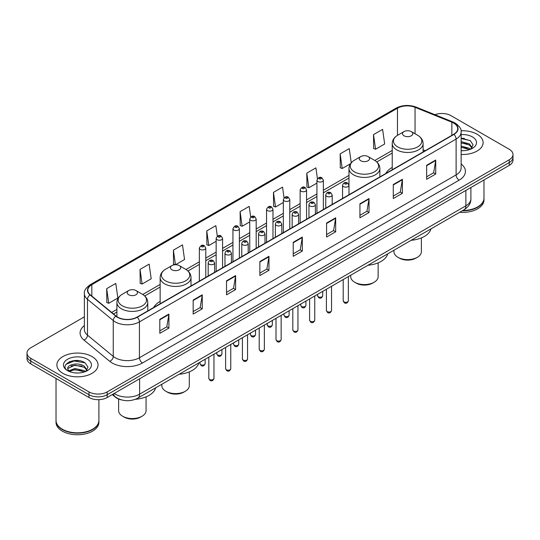 <?xml version="1.0" encoding="UTF-8"?>
<svg xmlns="http://www.w3.org/2000/svg" width="540" height="540" viewBox="0 0 540 540"><rect width="100%" height="100%" fill="white"/><g stroke="black" fill="none" stroke-linecap="round" stroke-linejoin="round"><path stroke-width="0.81" d="M160.144 301.469A22.727 13.122 0 0 0 153.745 307.463M392.222 167.481A22.727 13.122 0 0 0 385.823 173.475M121.581 399.931A12.866 7.425 180 0 1 115.445 397.211L112.246 394.578M79.178 360.693A17.152 9.902 0 0 0 69.14 361.888M464.252 138.375A17.152 9.902 0 0 0 461.133 138.355M84.382 316.838L30.767 347.794A12.866 7.425 0 0 0 27 353.045L27 358.648A12.866 7.425 0 0 0 30.767 363.899L88.985 397.507A12.866 7.425 0 0 0 107.177 397.507L509.233 165.382A12.866 7.425 0 0 0 513 160.13L513 157.329A12.866 7.425 0 0 1 509.233 162.581A12.866 7.425 0 0 0 513 157.329L513 154.528A12.866 7.425 0 0 0 509.233 149.276L451.015 115.668A12.866 7.425 0 0 0 434.909 114.689M27 353.045A12.866 7.425 0 0 0 30.767 358.297L88.985 391.905A12.866 7.425 0 0 0 107.177 391.905L107.177 394.706L509.233 162.581L107.177 394.706A12.866 7.425 0 0 1 88.985 394.706A12.866 7.425 0 0 0 107.177 394.706L107.177 397.507M30.767 358.297L30.767 361.098L88.985 394.706L30.767 361.098A12.866 7.425 0 0 1 27 355.846A12.866 7.425 0 0 0 30.767 361.098L30.767 363.899M477.09 134.224A20.581 11.88 0 0 0 461.038 130.775A20.581 11.88 0 0 1 477.09 134.224A20.581 11.88 0 0 1 483.118 142.628A20.581 11.88 0 0 0 477.09 134.224M92.016 356.542A20.581 11.88 0 0 0 69.586 353.97A20.581 11.88 0 0 0 56.882 364.945A20.581 11.88 0 0 0 62.91 373.349A20.581 11.88 0 0 0 85.34 375.928A20.581 11.88 0 0 0 98.044 364.945A20.581 11.88 0 0 0 92.016 356.542A20.581 11.88 0 0 0 69.586 353.97A20.581 11.88 0 0 0 56.882 364.945A20.581 11.88 0 0 0 62.91 373.349A20.581 11.88 0 0 0 85.34 375.928A20.581 11.88 0 0 0 98.044 364.945A20.581 11.88 0 0 0 92.016 356.542M453.681 123.086A13.723 7.925 180 0 1 457.704 128.689A13.723 7.925 180 0 1 453.681 134.291L137.012 317.122A13.723 7.925 180 0 1 116.066 316.062L90.295 294.813A13.723 7.925 180 0 1 87.817 290.27A13.723 7.925 180 0 1 91.834 284.668L397.467 108.209A13.723 7.925 180 0 1 415.044 107.318L451.852 122.202A13.723 7.925 180 0 1 453.681 123.086M453.924 122.951A14.067 8.12 0 0 0 452.048 122.04L415.24 107.156A14.067 8.12 0 0 0 397.231 108.068L91.591 284.526A14.067 8.12 0 0 0 90.018 294.928L115.79 316.177A14.067 8.12 0 0 0 137.255 317.264L453.924 134.433A14.067 8.12 0 0 0 453.924 122.951M159.813 319.329L159.813 333.335L168.912 328.077L168.912 314.078L159.813 319.329M159.813 330.845L166.82 326.801L168.872 314.543A3.429 1.978 -120 0 0 168.912 314.078M166.759 326.835L168.912 328.077M193.165 300.071L193.165 314.078L202.264 308.826L202.264 294.82L193.165 300.071M193.165 311.594L200.171 307.544L202.223 295.286A3.429 1.978 -120 0 0 202.264 294.82M200.111 307.584L202.264 308.826M226.517 280.814L226.517 294.82L235.616 289.568L235.616 275.562L226.517 280.814M226.517 292.336L233.523 288.293L235.582 276.028A3.429 1.978 -120 0 0 235.616 275.562M233.462 288.326L235.616 289.568M259.875 261.556L259.875 275.562L268.967 270.31L268.967 256.304L259.875 261.556M259.875 273.078L266.882 269.035L268.934 256.77A3.429 1.978 -120 0 0 268.967 256.304M266.814 269.069L268.967 270.31M426.64 165.281L426.64 179.28L435.733 174.029L435.733 160.029L426.64 165.281M426.64 176.796L433.647 172.753L435.699 160.488A3.429 1.978 -120 0 0 435.733 160.029M433.58 172.787L435.733 174.029M393.282 184.532L393.282 198.538L402.381 193.286L402.381 179.28L393.282 184.532M393.282 196.054L400.288 192.011L402.347 179.746A3.429 1.978 -120 0 0 402.381 179.28M400.228 192.044L402.381 193.286M359.93 203.789L359.93 217.796L369.029 212.544L369.029 198.538L359.93 203.789M359.93 215.312L366.937 211.268L368.989 199.004A3.429 1.978 -120 0 0 369.029 198.538M366.876 211.302L369.029 212.544M326.579 223.047L326.579 237.053L335.678 231.802L335.678 217.796L326.579 223.047M326.579 234.569L333.585 230.519L335.637 218.261A3.429 1.978 -120 0 0 335.678 217.796M333.524 230.56L335.678 231.802M293.227 242.305L293.227 256.304L302.319 251.053L302.319 237.053L293.227 242.305M293.227 253.82L300.233 249.777L302.285 237.519A3.429 1.978 -120 0 0 302.319 237.053M300.173 249.811L302.319 251.053M461.133 154.481A20.581 11.88 0 0 0 483.118 142.628A20.581 11.88 0 0 1 461.133 154.481M107.177 391.905L509.233 159.779A12.866 7.425 0 0 0 513 154.528M175.561 264.715L184.545 259.524L182.493 244.89L173.401 250.148L173.543 264.067M140.042 269.399L142.101 284.033L151.193 278.782L149.141 264.148L140.042 269.399L140.191 283.325M106.691 288.657L108.743 303.291L117.842 298.04L115.79 283.406L106.691 288.657L106.839 302.576M284.054 197.822L282.555 187.124L273.456 192.375L273.604 206.294M317.425 178.693L315.907 167.866L306.808 173.117L306.956 187.043M351.25 162.783L349.258 148.615L340.16 153.866L340.308 167.785M373.518 134.608L375.57 149.243L384.662 143.991L382.61 129.357L373.518 134.608L373.66 148.527M217.33 236.216L215.845 225.639L206.753 230.891L206.894 244.809M250.688 216.999L249.197 206.381L240.104 211.633L240.253 225.551M240.104 211.633L242.156 226.267L249.743 221.886M242.156 226.267L240.104 225.497M273.456 192.375L275.508 207.009L283.338 202.487M275.508 207.009L273.456 206.24M306.808 173.117L308.86 187.751L316.933 183.094M308.86 187.751L306.808 186.988M340.16 153.866L342.218 168.494L350.534 163.694M342.218 168.494L340.16 167.731M375.57 149.243L373.518 148.473M206.753 230.891L208.804 245.525L216.149 241.279M208.804 245.525L206.753 244.755M175.291 264.722L173.401 264.013M173.401 250.148L175.439 264.715M142.101 284.033L140.042 283.264M108.743 303.291L106.691 302.522M462.8 210.499A21.438 12.38 0 0 0 477.698 206.874A21.438 12.38 0 0 0 483.975 198.119L483.975 179.962M462.713 210.546A21.229 12.251 0 0 0 477.549 206.962A21.229 12.251 0 0 0 477.623 206.915M462.193 210.843A21.438 12.38 0 0 0 483.975 198.47A21.438 12.38 0 0 0 483.975 198.295M459.655 212.308A21.438 12.38 0 0 0 483.975 200.043L483.975 198.47M461.133 150.545L463.462 150.68M461.133 146.097L469.395 148.338L470.529 149.249M461.133 147.211L469.598 149.594M461.133 141.649L469.395 143.897L472.176 147.744M461.133 142.763L469.395 145.004L471.96 148.028M461.133 150.66A13.979 8.073 0 0 0 472.426 148.331A13.979 8.073 0 0 0 472.426 136.917A13.979 8.073 0 0 0 461.133 134.595M470.86 149.114L473.047 144.815L470.279 140.636L461.133 138.139M461.133 138.571L470.09 140.508M461.133 143.012L466.992 143.782M461.133 147.461L466.992 148.223M393.937 250.256L393.937 251.687A13.723 7.925 0 0 0 397.953 257.29L399.472 258.161A11.576 6.683 0 0 0 415.84 258.161L417.359 257.29A13.723 7.925 0 0 0 421.376 251.687L421.376 237.904M399.472 258.161L397.953 257.29A13.723 7.925 0 0 0 417.359 257.29M404.021 135.797A5.144 2.97 0 0 0 411.298 135.797A5.144 2.97 0 0 0 411.298 131.598L417.683 135.284A14.182 8.188 0 0 1 417.683 146.867A14.182 8.188 0 0 1 397.629 146.867A14.182 8.188 0 0 1 397.629 135.284C394.139 137.363 392.337 140.117 392.222 143.552A15.437 8.91 0 0 0 396.745 149.85A15.437 8.91 0 0 0 413.566 151.787A15.437 8.91 0 0 0 423.097 143.552C422.982 140.117 421.18 137.363 417.683 135.284L411.298 131.598A5.144 2.97 0 0 0 404.021 131.598A5.144 2.97 0 0 0 404.021 135.797M411.197 240.293A23.584 13.615 0 0 0 430.974 228.872M350.696 275.218L350.696 276.649A13.723 7.925 0 0 0 354.719 282.251L356.231 283.129A11.576 6.683 0 0 0 372.607 283.129L374.126 282.251A13.723 7.925 0 0 0 378.142 276.649L378.142 262.865M356.231 283.129L354.719 282.251A13.723 7.925 0 0 0 374.126 282.251M360.781 160.758A5.144 2.97 0 0 0 368.057 160.758A5.144 2.97 0 0 0 368.057 156.56L374.45 160.245A14.182 8.188 0 0 1 374.45 171.828A14.182 8.188 0 0 1 354.395 171.828A14.182 8.188 0 0 1 354.389 160.245C350.899 162.324 349.096 165.078 348.982 168.514A15.437 8.91 0 0 0 353.504 174.818A15.437 8.91 0 0 0 370.325 176.749A15.437 8.91 0 0 0 379.856 168.514C379.742 165.078 377.939 162.324 374.45 160.245L368.057 156.56A5.144 2.97 0 0 0 360.781 156.56A5.144 2.97 0 0 0 360.781 160.758M367.956 265.255A23.584 13.615 0 0 0 387.733 253.834M161.858 384.244L161.858 385.675A13.723 7.925 0 0 0 165.875 391.277L167.393 392.155A11.576 6.683 0 0 0 183.769 392.155L185.281 391.277A13.723 7.925 0 0 0 189.304 385.675L189.304 371.891M167.393 392.155L165.875 391.277A13.723 7.925 0 0 0 165.881 391.277A13.723 7.925 0 0 0 185.281 391.277M171.943 269.784A5.144 2.97 0 0 0 179.219 269.784A5.144 2.97 0 0 0 179.219 265.586L185.605 269.271A14.182 8.188 0 0 1 185.612 269.271A14.182 8.188 0 0 1 185.605 280.854A14.182 8.188 0 0 1 165.55 280.854A14.182 8.188 0 0 1 165.55 269.271C162.061 271.35 160.258 274.104 160.144 277.54A15.437 8.91 0 0 0 164.666 283.838A15.437 8.91 0 0 0 181.487 285.775A15.437 8.91 0 0 0 191.018 277.54C190.904 274.104 189.101 271.35 185.612 269.271L179.219 265.586A5.144 2.97 0 0 0 171.943 265.586A5.144 2.97 0 0 0 171.943 269.784M179.118 374.281A23.584 13.615 0 0 0 198.896 362.86M118.625 399.046L118.625 410.636A13.723 7.925 0 0 0 122.641 416.239L124.16 417.116A11.576 6.683 0 0 0 140.528 417.116L142.047 416.239A13.723 7.925 0 0 0 146.063 410.636L146.063 396.853M124.16 417.116L122.641 416.239A13.723 7.925 0 0 0 142.047 416.239M128.702 294.746A5.144 2.97 0 0 0 135.979 294.752A5.144 2.97 0 0 0 135.979 290.547L142.371 294.239A14.182 8.188 0 0 1 142.371 305.816A14.182 8.188 0 0 1 122.317 305.816A14.182 8.188 0 0 1 122.317 294.239C118.82 296.312 117.018 299.066 116.903 302.501A15.437 8.91 0 0 0 121.426 308.806A15.437 8.91 0 0 0 138.254 310.736A15.437 8.91 0 0 0 147.778 302.501C147.663 299.066 145.861 296.312 142.371 294.239L135.979 290.547A5.144 2.97 0 0 0 128.702 290.547A5.144 2.97 0 0 0 128.702 294.746M135.385 399.283A23.584 13.615 0 0 0 155.662 387.821M92.549 429.239A21.229 12.251 0 0 1 92.468 429.28A21.229 12.251 0 0 1 62.451 429.28L62.303 429.192A21.438 12.38 0 0 0 92.624 429.192A21.438 12.38 0 0 0 98.901 420.444L98.901 399.668M56.025 420.613A21.438 12.38 0 0 0 56.025 420.788A21.438 12.38 0 0 0 62.303 429.543A21.438 12.38 0 0 0 85.664 432.23A21.438 12.38 0 0 0 98.901 420.788A21.438 12.38 0 0 0 98.901 420.613M56.025 420.788L56.025 422.368A21.438 12.38 0 0 0 62.303 431.123A21.438 12.38 0 0 0 85.664 433.802A21.438 12.38 0 0 0 98.901 422.368L98.901 420.788M75.121 372.904L78.388 372.998M68.708 370.852L74.952 368.469L84.314 370.663L85.448 371.574M69.282 371.452L74.952 369.583L84.523 371.912M68.809 371.291L67.804 368.942A9.693 5.596 0 0 0 69.37 371.534M87.102 370.062L84.314 366.214C78.496 361.874 66.528 364.554 67.804 368.942L67.77 368.51M67.831 369.077L68.101 368.354L74.952 365.135L84.314 367.328L86.879 370.352M85.779 371.432L87.973 367.132L85.199 362.961C75.391 355.907 57.956 365.202 68.026 370.899L68.526 371.203M87.352 359.242A13.979 8.073 0 0 0 67.574 359.242A13.979 8.073 0 0 0 67.574 370.656A13.979 8.073 0 0 0 87.352 370.656A13.979 8.073 0 0 0 87.352 359.242M56.025 378.479L56.025 420.444A21.438 12.38 0 0 0 62.303 429.192L62.451 429.28M65.981 364.358L74.189 360.99L85.01 362.833M71.111 365.999L74.189 365.438L81.918 366.1M71.111 370.447L74.189 369.887L81.918 370.548M114.21 393.444A17.152 9.902 0 0 0 115.364 394.18A17.152 9.902 0 0 0 139.617 394.18L465.871 205.821A17.152 9.902 0 0 0 470.9 198.821C471.022 203.074 468.754 206.719 464.096 209.75L137.842 398.108A8.579 4.955 60 0 0 139.617 394.18L139.617 378.776M465.871 190.418L465.871 205.821A8.579 4.955 60 0 1 464.096 209.75M113.515 393.849A8.579 5.738 129.5 0 0 115.013 396.637L112.408 394.49M509.233 165.382L509.233 159.779M88.985 397.507L88.985 391.905M461.133 163.978A21.438 12.38 180 0 1 459.142 180.157L142.472 362.988A4.286 2.477 60 0 1 139.435 357.737L456.111 174.906A17.152 9.902 0 0 0 461.133 167.906L461.133 132.05A17.152 9.902 180 0 1 456.111 139.057A4.286 2.477 -120 0 0 453.924 134.433M142.472 362.988A21.438 12.38 180 0 1 112.151 362.988A21.438 12.38 180 0 1 109.748 361.334L83.97 340.085A21.438 12.38 180 0 1 84.382 325.553M115.182 357.737A17.152 9.902 0 0 0 139.435 357.737L139.435 321.881A17.152 9.902 180 0 1 113.258 320.558L87.487 299.309A17.152 9.902 180 0 1 84.382 293.632L84.382 329.481A17.152 9.902 0 0 0 87.487 335.158L113.258 356.413A17.152 9.902 0 0 0 115.182 357.737M461.133 132.05C461.707 129.37 459.736 126.387 455.22 123.086L452.966 121.993A4.286 2.012 112 0 0 452.048 122.04M452.966 121.993L416.158 107.109C409.057 104.598 402.314 104.963 395.935 108.209A4.286 2.477 60 0 1 397.231 108.068M91.591 284.526A4.286 2.477 -120 0 0 90.295 284.661C85.847 287.861 83.876 290.851 84.382 293.632M90.018 294.928A4.286 2.869 129.5 0 0 87.487 299.309L87.487 335.158A4.286 2.869 -50.5 0 1 83.97 340.085M416.158 107.109A4.286 2.012 112 0 0 415.24 107.156M115.79 316.177A4.286 2.869 129.5 0 0 113.258 320.558L113.258 356.413A4.286 2.869 -50.5 0 1 109.748 361.334M137.255 317.264A4.286 2.477 60 0 1 139.435 321.881L456.111 139.057L456.111 174.906A4.286 2.477 60 0 0 459.142 180.157M91.834 284.668L91.834 296.082M451.852 122.202L451.852 135.351M415.044 107.318L415.044 133.758M425.297 150.68L423.097 149.789M397.467 108.209L397.467 135.378M392.222 150.451L374.841 160.488M348.982 175.412L323.365 190.201M316.933 193.921L306.572 199.901M300.139 203.614L289.771 209.601M283.338 213.314L272.977 219.301M266.544 223.013L256.176 228.994M249.743 232.713L239.375 238.694M232.943 242.406L222.581 248.393M216.149 252.106L205.781 258.093M199.348 261.806L186.003 269.507M160.144 284.438L142.769 294.476M116.903 309.406L111.665 312.431M293.227 242.744L302.285 237.519M326.579 223.493L335.637 218.261M359.93 204.235L368.989 199.004M393.282 184.977L402.347 179.746M426.64 165.719L435.699 160.488M259.875 262.001L268.934 256.77M226.517 281.259L235.582 276.028M193.165 300.517L202.223 295.286M159.813 319.768L168.872 314.543M348.347 300.827C347.497 303.136 346.181 303.818 344.399 302.859L343.197 300.827A2.572 1.485 0 0 0 343.953 301.874A2.572 1.485 0 0 0 346.754 302.197A2.572 1.485 0 0 0 348.347 300.827L348.347 276.575M343.501 186.597A3.213 1.856 180 0 1 342.556 185.288C343.379 182.648 345.06 181.886 347.605 182.993L348.988 185.288A3.213 1.856 180 0 1 347.004 187.002A3.213 1.856 180 0 1 343.501 186.597M346.531 183.101A1.073 0.621 0 0 0 345.013 183.101A1.073 0.621 0 0 0 345.013 183.971A1.073 0.621 0 0 0 346.531 183.971A1.073 0.621 0 0 0 346.531 183.101M331.547 310.52C330.703 312.836 329.387 313.517 327.598 312.552L326.403 310.52A2.572 1.485 0 0 0 327.152 311.573A2.572 1.485 0 0 0 329.96 311.897A2.572 1.485 0 0 0 331.547 310.52L331.547 286.274M326.7 196.297A3.213 1.856 180 0 1 325.755 194.987C326.579 192.348 328.259 191.579 330.804 192.692L332.188 194.987A3.213 1.856 180 0 1 330.203 196.702A3.213 1.856 180 0 1 326.7 196.297M329.731 192.794A1.073 0.621 0 0 0 328.219 192.794A1.073 0.621 0 0 0 328.219 193.671A1.073 0.621 0 0 0 329.731 193.671A1.073 0.621 0 0 0 329.731 192.794M314.753 320.22C313.902 322.535 312.586 323.21 310.804 322.252L309.602 320.22A2.572 1.485 0 0 0 310.358 321.273A2.572 1.485 0 0 0 313.16 321.597A2.572 1.485 0 0 0 314.753 320.22L314.753 295.974M309.899 205.997A3.213 1.856 180 0 1 308.961 204.68C309.785 202.041 311.465 201.278 314.003 202.385L315.394 204.68A3.213 1.856 180 0 1 313.409 206.395A3.213 1.856 180 0 1 309.899 205.997M312.937 202.493A1.073 0.621 0 0 0 311.418 202.493A1.073 0.621 0 0 0 311.418 203.371A1.073 0.621 0 0 0 312.937 203.371A1.073 0.621 0 0 0 312.937 202.493M297.952 329.92C297.101 332.235 295.785 332.91 294.003 331.952L292.808 329.92A2.572 1.485 0 0 0 293.558 330.973A2.572 1.485 0 0 0 296.365 331.29A2.572 1.485 0 0 0 297.952 329.92L297.952 305.674M293.105 215.696A3.213 1.856 180 0 1 292.16 214.38C292.984 211.741 294.665 210.978 297.209 212.085L298.593 214.38A3.213 1.856 180 0 1 296.609 216.095A3.213 1.856 180 0 1 293.105 215.696M296.136 212.193A1.073 0.621 0 0 0 294.617 212.193A1.073 0.621 0 0 0 294.617 213.071A1.073 0.621 0 0 0 296.136 213.071A1.073 0.621 0 0 0 296.136 212.193M281.151 339.62C280.307 341.935 278.991 342.61 277.202 341.651L276.007 339.62A2.572 1.485 0 0 0 276.764 340.666A2.572 1.485 0 0 0 279.565 340.99A2.572 1.485 0 0 0 281.151 339.62L281.151 315.367M276.305 225.389A3.213 1.856 180 0 1 275.366 224.08C276.19 221.441 277.871 220.678 280.409 221.785L281.799 224.08A3.213 1.856 180 0 1 279.815 225.794A3.213 1.856 180 0 1 276.305 225.389M279.342 221.893A1.073 0.621 0 0 0 277.823 221.893A1.073 0.621 0 0 0 277.823 222.763A1.073 0.621 0 0 0 279.342 222.763A1.073 0.621 0 0 0 279.342 221.893M264.357 349.312C263.507 351.628 262.19 352.31 260.408 351.344L259.214 349.312A2.572 1.485 0 0 0 259.963 350.365A2.572 1.485 0 0 0 262.771 350.69A2.572 1.485 0 0 0 264.357 349.312L264.357 325.067M259.51 235.089A3.213 1.856 180 0 1 258.566 233.779C259.389 231.14 261.07 230.371 263.615 231.485L264.998 233.779A3.213 1.856 180 0 1 263.014 235.494A3.213 1.856 180 0 1 259.51 235.089M262.541 231.586A1.073 0.621 0 0 0 261.023 231.586A1.073 0.621 0 0 0 261.023 232.463A1.073 0.621 0 0 0 262.541 232.463A1.073 0.621 0 0 0 262.541 231.586M247.556 359.012C246.713 361.327 245.396 362.002 243.607 361.044L242.413 359.012A2.572 1.485 0 0 0 243.169 360.065A2.572 1.485 0 0 0 245.97 360.389A2.572 1.485 0 0 0 247.556 359.012L247.556 334.766M242.71 244.789A3.213 1.856 180 0 1 241.772 243.472C242.588 240.833 244.276 240.071 246.814 241.178L248.204 243.472A3.213 1.856 180 0 1 246.213 245.187A3.213 1.856 180 0 1 242.71 244.789M245.741 241.286A1.073 0.621 0 0 0 244.229 241.286A1.073 0.621 0 0 0 244.229 242.163A1.073 0.621 0 0 0 245.741 242.163A1.073 0.621 0 0 0 245.741 241.286M230.762 368.712C229.912 371.027 228.596 371.702 226.814 370.744L225.612 368.712A2.572 1.485 0 0 0 226.368 369.765A2.572 1.485 0 0 0 229.169 370.082A2.572 1.485 0 0 0 230.762 368.712L230.762 344.466M225.916 254.489A3.213 1.856 180 0 1 224.971 253.172C225.794 250.533 227.475 249.77 230.02 250.877L231.404 253.172A3.213 1.856 180 0 1 229.419 254.887A3.213 1.856 180 0 1 225.916 254.489M228.947 250.985A1.073 0.621 0 0 0 227.428 250.985A1.073 0.621 0 0 0 227.428 251.863A1.073 0.621 0 0 0 228.947 251.863A1.073 0.621 0 0 0 228.947 250.985M213.962 378.412C213.118 380.727 211.802 381.402 210.013 380.444L208.818 378.412A2.572 1.485 0 0 0 209.567 379.458A2.572 1.485 0 0 0 212.375 379.782A2.572 1.485 0 0 0 213.962 378.412L213.962 354.159M209.115 264.182A3.213 1.856 180 0 1 208.177 262.872C208.994 260.233 210.674 259.47 213.219 260.577L214.603 262.872A3.213 1.856 180 0 1 212.618 264.587A3.213 1.856 180 0 1 209.115 264.182M212.146 260.685A1.073 0.621 0 0 0 210.634 260.685A1.073 0.621 0 0 0 210.634 261.556A1.073 0.621 0 0 0 212.146 261.556A1.073 0.621 0 0 0 212.146 260.685M318.33 296.784A2.572 1.485 0 0 0 321.138 297.101A2.572 1.485 0 0 0 322.724 295.731C321.874 298.046 320.558 298.721 318.776 297.763L317.581 295.731A2.572 1.485 0 0 0 318.33 296.784M323.365 209.534L323.365 180.191A3.213 1.856 180 0 1 321.381 181.906A3.213 1.856 180 0 1 317.878 181.507A3.213 1.856 180 0 1 316.933 180.191L316.933 213.246M319.39 178.882A1.073 0.621 0 0 0 320.909 178.882A1.073 0.621 0 0 0 320.909 178.004A1.073 0.621 0 0 0 319.39 178.004A1.073 0.621 0 0 0 319.39 178.882M301.536 306.477A2.572 1.485 0 0 0 304.337 306.801A2.572 1.485 0 0 0 305.924 305.431C305.08 307.746 303.764 308.421 301.975 307.463L300.78 305.431A2.572 1.485 0 0 0 301.536 306.477M306.572 219.226L306.572 189.891A3.213 1.856 180 0 1 304.587 191.606A3.213 1.856 180 0 1 301.077 191.201A3.213 1.856 180 0 1 300.139 189.891L300.139 222.939M302.596 188.575A1.073 0.621 0 0 0 304.108 188.575A1.073 0.621 0 0 0 304.108 187.704A1.073 0.621 0 0 0 302.596 187.704A1.073 0.621 0 0 0 302.596 188.575M284.735 316.177A2.572 1.485 0 0 0 287.537 316.501A2.572 1.485 0 0 0 289.13 315.131C288.279 317.439 286.963 318.121 285.181 317.162L283.979 315.131A2.572 1.485 0 0 0 284.735 316.177M289.771 228.926L289.771 199.591A3.213 1.856 180 0 1 287.786 201.305A3.213 1.856 180 0 1 284.283 200.9A3.213 1.856 180 0 1 283.338 199.591L283.338 232.639M285.795 198.275A1.073 0.621 0 0 0 287.314 198.275A1.073 0.621 0 0 0 287.314 197.397A1.073 0.621 0 0 0 285.795 197.397A1.073 0.621 0 0 0 285.795 198.275M267.941 325.877A2.572 1.485 0 0 0 270.743 326.201A2.572 1.485 0 0 0 272.329 324.824C271.485 327.139 270.169 327.814 268.38 326.855L267.185 324.824A2.572 1.485 0 0 0 267.941 325.877M272.977 238.626L272.977 209.284A3.213 1.856 180 0 1 270.986 211.005A3.213 1.856 180 0 1 267.482 210.6A3.213 1.856 180 0 1 266.544 209.284L266.544 242.339M269.001 207.974A1.073 0.621 0 0 0 270.513 207.974A1.073 0.621 0 0 0 270.513 207.097A1.073 0.621 0 0 0 269.001 207.097A1.073 0.621 0 0 0 269.001 207.974M251.141 335.576A2.572 1.485 0 0 0 253.942 335.894A2.572 1.485 0 0 0 255.535 334.523C254.684 336.839 253.368 337.514 251.586 336.555L250.385 334.523A2.572 1.485 0 0 0 251.141 335.576M256.176 248.326L256.176 218.984A3.213 1.856 180 0 1 254.192 220.698A3.213 1.856 180 0 1 250.688 220.3A3.213 1.856 180 0 1 249.743 218.984L249.743 252.038M252.2 217.674A1.073 0.621 0 0 0 253.719 217.674A1.073 0.621 0 0 0 253.719 216.797A1.073 0.621 0 0 0 252.2 216.797A1.073 0.621 0 0 0 252.2 217.674M234.34 345.269A2.572 1.485 0 0 0 237.148 345.593A2.572 1.485 0 0 0 238.734 344.223C237.89 346.538 236.574 347.213 234.785 346.255L233.591 344.223A2.572 1.485 0 0 0 234.34 345.269M239.375 258.019L239.375 228.683A3.213 1.856 180 0 1 237.391 230.398A3.213 1.856 180 0 1 233.888 229.993A3.213 1.856 180 0 1 232.943 228.683L232.943 261.731M235.406 227.367A1.073 0.621 0 0 0 236.918 227.367A1.073 0.621 0 0 0 236.918 226.496A1.073 0.621 0 0 0 235.406 226.496A1.073 0.621 0 0 0 235.406 227.367M217.546 354.969A2.572 1.485 0 0 0 220.347 355.293A2.572 1.485 0 0 0 221.94 353.923C221.09 356.231 219.773 356.913 217.991 355.955L216.79 353.923A2.572 1.485 0 0 0 217.546 354.969M222.581 267.719L222.581 238.383A3.213 1.856 180 0 1 220.597 240.097A3.213 1.856 180 0 1 217.087 239.693A3.213 1.856 180 0 1 216.149 238.383L216.149 271.431M218.606 237.067A1.073 0.621 0 0 0 220.124 237.067A1.073 0.621 0 0 0 220.124 236.189A1.073 0.621 0 0 0 218.606 236.189A1.073 0.621 0 0 0 218.606 237.067M200.745 364.669A2.572 1.485 0 0 0 203.553 364.993A2.572 1.485 0 0 0 205.139 363.616C204.289 365.931 202.972 366.606 201.191 365.648L199.996 363.616A2.572 1.485 0 0 0 200.745 364.669M205.781 277.418L205.781 248.076A3.213 1.856 180 0 1 203.796 249.797A3.213 1.856 180 0 1 200.293 249.392A3.213 1.856 180 0 1 199.348 248.076L199.348 281.131M201.812 246.767A1.073 0.621 0 0 0 203.324 246.767A1.073 0.621 0 0 0 203.324 245.889A1.073 0.621 0 0 0 201.812 245.889A1.073 0.621 0 0 0 201.812 246.767M137.842 398.108C130.943 401.578 124.038 401.578 117.139 398.108L115.013 396.637M470.9 198.821L470.9 187.515M395.935 108.209L90.295 284.661M392.222 153.063L376.799 161.966M348.982 178.025L323.365 192.814M316.933 196.526L306.572 202.513M300.139 206.226L289.771 212.213M283.338 215.926L272.977 221.906M266.544 225.626L256.176 231.606M249.743 235.319L239.375 241.306M232.943 245.018L222.581 251.006M216.149 254.718L205.781 260.705M199.348 264.418L187.96 270.992M160.144 287.05L144.72 295.954M116.903 312.012L113.528 313.963M423.097 151.956L423.097 143.552M392.222 169.776L392.222 143.552M404.021 131.598L397.629 135.284M379.856 176.918L379.856 168.514M348.982 185.119L348.982 168.514M360.781 156.56L354.389 160.245M191.018 285.944L191.018 277.54M160.144 303.764L160.144 277.54M171.943 265.586L165.55 269.271M147.778 310.905L147.778 302.501M116.903 316.683L116.903 302.501M128.702 290.547L122.317 294.239M343.197 300.827L343.197 279.545M342.556 198.45L342.556 185.288M348.988 194.738L348.988 185.288M326.403 310.52L326.403 289.244M325.755 208.15L325.755 194.987M332.188 204.437L332.188 194.987M309.602 320.22L309.602 298.944M308.961 217.85L308.961 204.68M315.394 214.137L315.394 204.68M292.808 329.92L292.808 308.644M292.16 227.543L292.16 214.38M298.593 223.83L298.593 214.38M276.007 339.62L276.007 318.337M275.366 237.242L275.366 224.08M281.799 233.53L281.799 224.08M259.214 349.312L259.214 328.037M258.566 246.942L258.566 233.779M264.998 243.23L264.998 233.779M242.413 359.012L242.413 337.736M241.772 256.642L241.772 243.472M248.204 252.929L248.204 243.472M225.612 368.712L225.612 347.436M224.971 266.341L224.971 253.172M231.404 262.622L231.404 253.172M208.818 378.412L208.818 357.129M208.177 276.035L208.177 262.872M214.603 272.322L214.603 262.872M322.724 295.731L322.724 291.371M323.365 180.191L321.982 177.896C320.112 176.553 318.431 177.316 316.933 180.191M317.581 295.731L317.581 294.341M305.924 305.431L305.924 301.064M306.572 189.891L305.181 187.596C303.318 186.246 301.637 187.016 300.139 189.891M300.78 305.431L300.78 304.04M289.13 315.131L289.13 310.763M289.771 199.591L288.387 197.296C286.517 195.946 284.837 196.709 283.338 199.591M283.979 315.131L283.979 313.733M272.329 324.824L272.329 320.463M272.977 209.284L271.586 206.989C269.723 205.646 268.043 206.408 266.544 209.284M267.185 324.824L267.185 323.433M255.535 334.523L255.535 330.163M256.176 218.984L254.792 216.689C252.923 215.345 251.242 216.108 249.743 218.984M250.385 334.523L250.385 333.133M238.734 344.223L238.734 339.856M239.375 228.683L237.992 226.388C236.129 225.038 234.441 225.808 232.943 228.683M233.591 344.223L233.591 342.832M221.94 353.923L221.94 349.556M222.581 238.383L221.191 236.088C219.328 234.738 217.647 235.507 216.149 238.383M216.79 353.923L216.79 352.526M205.139 363.616L205.139 359.255M205.781 248.076L204.397 245.788C202.534 244.438 200.846 245.201 199.348 248.076M199.996 363.616L199.996 362.225"/></g></svg>
